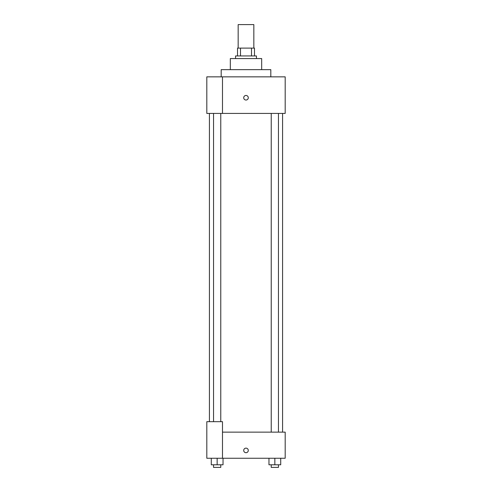 <?xml version="1.0" encoding="UTF-8"?>
<svg xmlns="http://www.w3.org/2000/svg" width="492" height="492" viewBox="0 0 492 492"><rect width="100%" height="100%" fill="white"/><g stroke="black" fill="none" stroke-linecap="round" stroke-linejoin="round"><path stroke-width="0.74" d="M253.835 48.111L253.835 24.6L238.165 24.6L238.165 48.111M240.502 55.947L240.502 48.111L237.507 48.111L237.507 55.947L237.507 48.111M240.502 48.111L254.493 48.111L254.493 55.947M251.498 55.947L251.498 48.111M235.551 58.56L235.551 55.947L256.449 55.947L256.449 58.56M230.324 69.661L230.324 58.56L261.676 58.56L261.676 69.661M221.185 76.85L221.185 69.661L270.815 69.661L270.815 76.85M222.489 76.85L206.812 76.85L206.812 113.418L285.188 113.418L285.188 76.85L222.489 76.85L222.489 113.418M243.712 97.748A2.288 2.288 0 0 1 247.144 95.768A2.288 2.288 0 0 1 247.144 99.728A2.288 2.288 0 0 1 243.712 97.748M222.489 432.13L285.188 432.13L285.188 458.255L206.812 458.255L206.812 421.681L222.489 421.681L222.489 458.255M243.712 450.42A2.288 2.288 0 0 1 247.144 448.44A2.288 2.288 0 0 1 247.144 452.4A2.288 2.288 0 0 1 243.712 450.42M268.964 458.255L268.964 464.786L280.717 464.786L280.717 458.255L280.717 464.786M274.844 464.786L274.844 458.255M278.447 464.786L278.447 467.4L271.233 467.4L271.233 464.786M211.283 458.255L211.283 464.786L223.036 464.786L223.036 458.255L223.036 464.786M217.157 464.786L217.157 458.255M220.767 464.786L220.767 467.4L213.553 467.4L213.553 464.786M282.574 432.13L282.574 113.418M209.426 421.681L209.426 113.418M271.233 113.418L271.233 432.13M278.447 113.418L278.447 432.13M220.767 421.681L220.767 113.418M213.553 421.681L213.553 113.418"/></g></svg>
